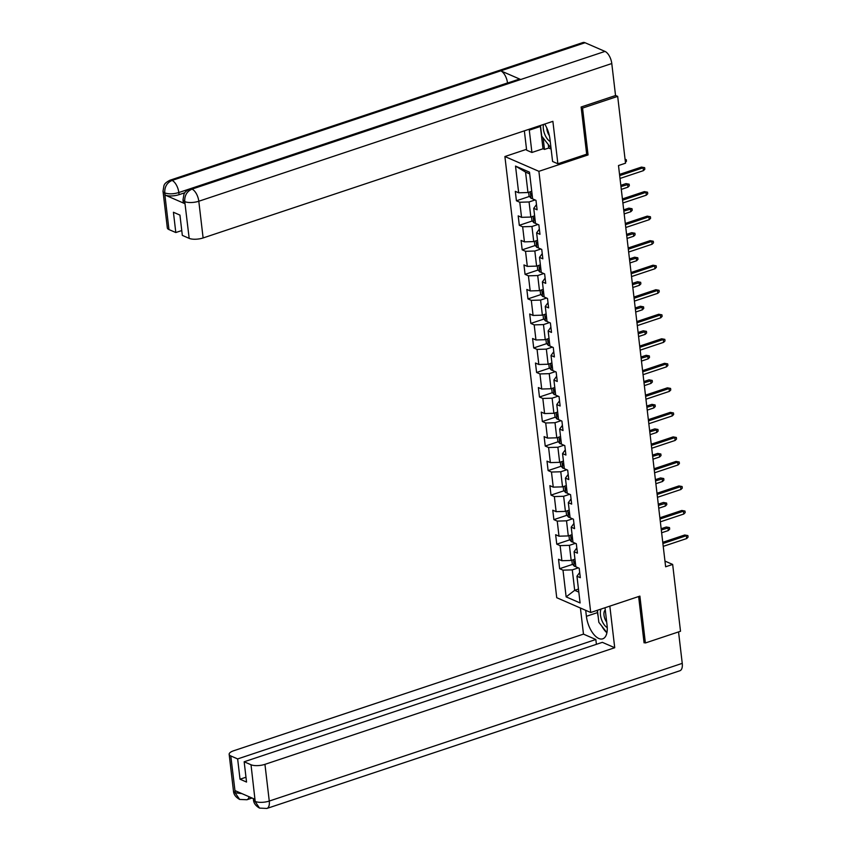 <?xml version="1.0" encoding="UTF-8"?>
<svg xmlns="http://www.w3.org/2000/svg" width="851" height="851" viewBox="0 0 851 851"><rect width="100%" height="100%" fill="white"/><g stroke="black" fill="none" stroke-linecap="round" stroke-linejoin="round"><path stroke-width="1.28" d="M504.898 156.531L556.735 597.71L590.722 612.507L538.896 171.328L504.898 156.531L526.535 149.319M579.701 572.489L576.957 576.233L580.318 577.691L579.201 568.255L575.85 566.798L574.074 551.703L577.435 553.161L576.318 543.725L572.968 542.268L571.202 527.173L574.553 528.641L573.446 519.206L570.085 517.738L568.319 502.654L571.67 504.111L570.564 494.676L567.213 493.218L565.436 478.124L568.787 479.581L567.681 470.146L564.33 468.688L562.554 453.594L565.904 455.051L564.798 445.616L561.447 444.158L559.671 429.064L563.022 430.532L561.915 421.096L558.564 419.628L556.788 404.544L560.139 406.001L559.033 396.566L555.682 395.109L553.905 380.014L557.267 381.471L556.15 372.036L552.799 370.579L551.033 355.484L554.384 356.941L553.278 347.506L549.916 346.049L548.15 330.954L551.501 332.422L550.395 322.986L547.033 321.518L545.268 306.434L548.618 307.892L547.512 298.456L544.161 296.999L542.385 281.904L545.736 283.362L544.629 273.926L541.279 272.469L539.502 257.374L542.853 258.832L541.747 249.407L538.396 247.939L536.619 232.844L539.97 234.312L538.864 224.877L535.513 223.419L533.737 208.325L537.098 209.782L535.981 200.347L532.63 198.889L529.492 172.157L515.525 166.083L525.556 172.093L527.96 192.528L531.737 191.273M576.957 576.233L580.095 602.955L566.138 596.881L562.99 570.149L559.639 568.691L572.702 564.341M515.525 166.083L518.663 192.805L515.312 191.347L516.419 200.783L519.78 202.24L521.546 217.335L518.195 215.877L519.301 225.313L522.652 226.77L524.429 241.865L521.078 240.397L522.184 249.832L525.535 251.3L527.312 266.384L523.961 264.927L525.067 274.362L528.418 275.82L530.194 290.914L526.843 289.457L527.95 298.892L531.301 300.35L533.077 315.444L529.716 313.987L530.833 323.423L534.183 324.88L535.96 339.975L532.598 338.507L533.705 347.942L537.066 349.399L538.832 364.494L535.481 363.037L536.587 372.472L539.949 373.929L541.715 389.024L538.364 387.567L539.47 397.002L542.821 398.459L544.597 413.554L541.247 412.097L542.353 421.522L545.704 422.99L547.48 438.084L544.129 436.616L545.236 446.052L548.587 447.509L550.363 462.604L547.012 461.146L548.118 470.582L551.469 472.039L553.246 487.134L549.884 485.676L551.001 495.112L554.352 496.569L556.128 511.664L552.767 510.206L553.884 519.631L557.235 521.099L559.001 536.194L555.65 534.726L556.756 544.161L560.118 545.619L561.883 560.713L558.533 559.256L559.639 568.691M586.467 154.244L588.062 154.935L582.552 108.088L617.677 96.376L625.528 163.201L618.496 165.541L665.631 566.777L672.662 564.436L664.971 561.086M574.074 551.703L576.818 547.959M574.957 559.181L571.181 560.447L569.404 545.353L575.436 543.342M561.883 560.713L571.181 560.447M560.118 545.619L569.404 545.353M571.202 527.173L573.936 523.439M572.074 534.662L568.298 535.917L566.521 520.823L572.553 518.812M559.001 536.194L568.298 535.917M557.235 521.099L566.521 520.823M568.319 502.654L571.064 498.909M569.191 510.132L565.415 511.387L563.649 496.293L569.67 494.282M556.128 511.664L565.415 511.387M554.352 496.569L563.649 496.293M565.436 478.124L568.181 474.379M566.309 485.602L562.532 486.857L560.766 471.773L566.787 469.763M553.246 487.134L562.532 486.857M551.469 472.039L560.766 471.773M562.554 453.594L565.298 449.849M563.436 461.072L559.66 462.338L557.884 447.243L563.905 445.233M550.363 462.604L559.66 462.338M548.587 447.509L557.884 447.243M559.671 429.064L562.415 425.33M560.554 436.552L556.777 437.808L555.001 422.713L561.022 420.702M547.48 438.084L556.777 437.808M545.704 422.99L555.001 422.713M556.788 404.544L559.533 400.8M557.671 412.022L553.895 413.278L552.118 398.183L558.139 396.172M544.597 413.554L553.895 413.278M542.821 398.459L552.118 398.183M553.905 380.014L556.65 376.27M554.788 387.492L551.012 388.747L549.235 373.663L555.267 371.653M541.715 389.024L551.012 388.747M539.949 373.929L549.235 373.663M551.033 355.484L553.767 351.74M551.905 362.962L548.129 364.228L546.353 349.133L552.384 347.123M538.832 364.494L548.129 364.228M537.066 349.399L546.353 349.133M548.15 330.954L550.884 327.22M549.023 338.443L545.246 339.698L543.481 324.603L549.501 322.593M535.96 339.975L545.246 339.698M534.183 324.88L543.481 324.603M545.268 306.434L548.012 302.69M546.14 313.913L542.364 315.168L540.598 300.073L546.619 298.063M533.077 315.444L542.364 315.168M531.301 300.35L540.598 300.073M542.385 281.904L545.129 278.16M543.268 289.383L539.481 290.638L537.715 275.554L543.736 273.543M530.194 290.914L539.481 290.638M528.418 275.82L537.715 275.554M539.502 257.374L542.247 253.641M540.385 264.852L536.609 266.118L534.832 251.024L540.853 249.013M527.312 266.384L536.609 266.118M525.535 251.3L534.832 251.024M536.619 232.844L539.364 229.11M537.502 240.333L533.726 241.588L531.949 226.494L537.97 224.483M524.429 241.865L533.726 241.588M522.652 226.77L531.949 226.494M533.737 208.325L536.481 204.58M534.619 215.803L530.843 217.058L529.067 201.964L535.098 199.953M521.546 217.335L530.843 217.058M519.78 202.24L529.067 201.964M518.663 192.805L527.96 192.528M582.552 108.088L581.18 107.481M617.677 96.376L615.528 95.44M644.016 642.367L645.388 642.973L680.513 631.261L672.662 564.436M645.388 642.973L639.888 596.115L590.722 612.507M588.062 154.935L538.896 171.328M529.694 173.891L525.556 172.093M578.467 589.062L574.691 590.317L578.829 592.115M578.308 567.872L572.287 569.883L574.691 590.317L566.138 596.881M562.99 570.149L572.287 569.883M516.419 200.783L529.482 196.421M519.301 225.313L532.364 220.952M522.184 249.832L535.247 245.482M525.067 274.362L538.13 270.012M527.95 298.892L541.002 294.531M530.833 323.423L543.885 319.061M533.705 347.942L546.768 343.591M536.587 372.472L549.65 368.121M539.47 397.002L552.533 392.641M542.353 421.522L555.416 417.171M545.236 446.052L558.299 441.701M548.118 470.582L561.181 466.231M551.001 495.112L564.053 490.75M553.884 519.631L566.936 515.28M556.756 544.161L569.819 539.811M619.688 175.625L643.122 167.807L641.463 167.094L644.654 167.668L643.122 167.807L643.452 170.636L620.017 178.455M641.463 167.094L619.539 174.402M644.654 167.668L644.835 169.243L643.452 170.636M528.631 192.315L529.056 195.921L531.077 198.294A4.478 1.553 -6.7 0 0 532.598 198.623M532.024 193.751A4.478 1.553 173.3 0 1 531.364 193.656L531.588 195.549A4.478 1.553 -6.7 0 0 532.247 195.634M625.059 159.243L626.272 159.669L626.464 161.243L625.421 162.296M625.123 159.775L626.272 159.669M551.001 148L541.725 136.171L540.47 125.469M543.449 124.469A10.978 5.276 -108.4 0 0 550.235 141.511M546.81 128.001A7.51 3.617 -108.4 0 0 549.374 135.66M601.061 609.061A10.978 5.276 -108.4 0 0 600.657 610.21A10.978 5.276 -108.4 0 0 607.252 627.612M605.284 610.093A7.51 3.617 -108.4 0 0 604.136 611.975A7.51 3.617 -108.4 0 0 606.699 622.102M606.933 632.644L598.838 622.315L597.423 610.273M189.911 188.943A10.382 4.989 71.6 0 1 192.018 189.113C186.943 191.369 184.518 195.453 184.731 201.357L182.997 199.921L183.986 194.124C184.433 193.954 183.593 192.241 189.911 188.943L518.61 79.356A10.382 4.989 71.6 0 1 520.716 79.515L604.997 51.411A10.382 4.989 71.6 0 1 611.784 63.538L615.539 95.535L581.127 107.013L586.669 154.18L557.873 163.786L552.586 161.477L549.959 139.16A18.999 9.127 -108.4 0 0 544.714 124.055M529.194 129.224A18.999 9.127 -108.4 0 0 529.29 130.16L531.918 152.478L526.631 150.18L524.354 130.841M557.873 163.786L552.884 121.331L203.112 237.95A10.127 3.521 173.3 0 1 189.177 238.365L182.327 235.376L179.944 215.101L173.423 212.261L175.806 232.536L168.955 229.557A10.127 3.521 173.3 0 1 167.328 227.93L163.009 191.22A10.127 3.521 -6.7 0 0 164.647 192.847L168.955 229.557M548.289 144.542L548.693 148.021L544.48 149.425L543.012 148.776L531.918 152.478M548.693 148.021L551.129 149.074M163.009 191.22L163.977 185.475C164.424 185.316 163.573 183.571 169.923 180.242L582.903 42.55A10.382 4.989 71.6 0 1 585.052 42.731L500.771 70.835A10.382 4.989 71.6 0 1 507.515 82.941L178.816 192.539L179.072 194.656A10.127 3.521 173.3 0 1 165.126 195.07L184.88 203.676A10.127 3.521 173.3 0 1 183.242 202.038L182.997 199.921M604.997 51.411L585.052 42.731M611.784 63.538L198.804 201.24A10.382 4.989 71.6 0 0 192.018 189.113L520.716 79.515L500.771 70.835L172.072 180.433C167.009 182.678 164.562 186.752 164.754 192.677L164.647 192.847M175.806 232.536L181.763 230.557M184.795 192.751L179.072 194.656M540.289 125.522A18.999 9.127 -108.4 0 0 540.385 126.459L529.29 130.16M543.012 148.776L540.385 126.459M543.14 137.968L544.48 149.425M598.115 616.22A18.999 9.127 -108.4 0 1 597.498 612.603L586.403 616.305A18.999 9.127 -108.4 0 0 602.742 638.824A18.999 9.127 -108.4 0 0 607.071 625.304L605.008 607.742M586.403 616.305L585.701 610.316M580.414 608.018L583.478 634.123L595.838 639.505L237.642 758.932L230.802 755.954L235.238 792.941L235.089 790.643L254.843 799.249L255.215 801.631L251.013 764.751A10.127 3.521 -6.7 0 0 264.948 764.347L269.267 801.057L682.247 663.365L678.545 631.91M596.402 644.335L595.838 639.505M245.982 777.229L240.025 779.218L246.545 782.058L244.163 761.773L602.359 642.345L614.72 647.728L264.948 764.347M609.837 606.135L614.72 647.728M583.478 634.123L233.717 750.742A10.127 3.521 -6.7 0 0 229.164 754.326A10.127 3.521 -6.7 0 0 230.802 755.954M682.247 663.365A10.382 4.989 71.6 0 1 679.875 670.758L266.895 808.45A10.382 4.989 71.6 0 0 269.267 801.057A10.127 3.521 173.3 0 1 255.321 801.472M244.163 761.773L251.013 764.751M240.025 779.218L237.642 758.932M644.654 642.643L644.069 642.845L638.633 596.54M601.838 626.155A18.999 9.127 -108.4 0 0 606.901 632.793M597.498 612.603L597.232 610.337M241.95 793.632L235.344 792.77M249.12 796.749A10.382 4.989 71.6 0 1 246.918 799.749L239.663 799.44L235.238 792.962M266.895 808.45L259.534 808.099L255.215 801.642M622.57 200.155L645.994 192.337L644.345 191.613L647.537 192.198L645.994 192.337L646.335 195.166L622.9 202.985M644.345 191.613L622.421 198.932M647.537 192.198L647.717 193.773L646.335 195.166M625.453 224.675L648.877 216.867L647.228 216.143L650.409 216.728L648.877 216.867L649.217 219.696L625.783 227.504M647.228 216.143L625.304 223.451M650.409 216.728L650.6 218.303L649.217 219.696M531.513 216.835L531.928 220.452L533.96 222.824A4.478 1.553 -6.7 0 0 535.481 223.153M534.907 218.281A4.478 1.553 173.3 0 1 534.247 218.186L534.471 220.079A4.478 1.553 -6.7 0 0 535.13 220.164M625.974 183.614L629.155 184.199L629.336 185.773L627.953 187.167L627.623 184.337L625.974 183.614L620.826 185.337M629.155 184.199L620.975 186.56M627.953 187.167L621.304 189.39M534.385 241.365L534.811 244.971L536.832 247.343A4.478 1.553 -6.7 0 0 538.364 247.684M537.789 242.801A4.478 1.553 173.3 0 1 537.13 242.716L537.343 244.599A4.478 1.553 -6.7 0 0 538.013 244.694M628.846 208.144L632.038 208.729L632.219 210.293L630.836 211.697L630.506 208.867L628.846 208.144L623.709 209.857M632.038 208.729L623.847 211.08M630.836 211.697L624.187 213.909M628.325 249.205L651.76 241.397L650.111 240.673L653.291 241.248L651.76 241.397L652.089 244.226L628.666 252.034M650.111 240.673L628.187 247.981M653.291 241.248L653.483 242.822L652.089 244.226M631.208 273.735L654.642 265.916L652.994 265.204L656.174 265.778L654.642 265.916L654.972 268.746L631.548 276.564M652.994 265.204L631.07 272.511M656.174 265.778L656.355 267.352L654.972 268.746M634.091 298.265L657.525 290.446L655.866 289.723L659.057 290.308L657.525 290.446L657.855 293.276L634.42 301.094M655.866 289.723L633.952 297.042M659.057 290.308L659.238 291.882L657.855 293.276M537.268 265.895L537.694 269.501L539.715 271.873A4.478 1.553 -6.7 0 0 541.247 272.203M540.672 267.331A4.478 1.553 173.3 0 1 540.002 267.246L540.225 269.129A4.478 1.553 -6.7 0 0 540.896 269.214M631.729 232.674L634.92 233.248L635.101 234.823L633.718 236.227L633.389 233.397L631.729 232.674L626.591 234.387M634.92 233.248L626.73 235.61M633.718 236.227L627.07 238.44M540.151 290.425L540.576 294.031L542.598 296.403A4.478 1.553 -6.7 0 0 544.129 296.733M543.555 291.861A4.478 1.553 173.3 0 1 542.885 291.765L543.108 293.659A4.478 1.553 -6.7 0 0 543.778 293.744M634.612 257.204L637.803 257.779L637.984 259.353L636.601 260.746L636.271 257.917L634.612 257.204L629.474 258.917M637.803 257.779L629.612 260.14M636.601 260.746L629.942 262.97M543.034 314.944L543.459 318.561L545.48 320.933A4.478 1.553 -6.7 0 0 547.012 321.263M546.438 316.391A4.478 1.553 173.3 0 1 545.768 316.295L545.991 318.189A4.478 1.553 -6.7 0 0 546.661 318.274M637.495 281.724L640.686 282.309L640.867 283.883L639.484 285.276L639.154 282.447L637.495 281.724L632.346 283.447M640.686 282.309L632.495 284.67M639.484 285.276L632.825 287.5M636.973 322.784L660.408 314.976L658.748 314.253L661.94 314.838L660.408 314.976L660.738 317.806L637.303 325.614M658.748 314.253L636.825 321.561M661.94 314.838L662.121 316.402L660.738 317.806M545.917 339.475L546.342 343.081L548.363 345.453A4.478 1.553 -6.7 0 0 549.884 345.793M549.32 340.911A4.478 1.553 173.3 0 1 548.65 340.825L548.874 342.708A4.478 1.553 -6.7 0 0 549.533 342.804M640.377 306.254L643.558 306.839L643.75 308.402L642.367 309.807L642.026 306.977L640.377 306.254L635.229 307.966M643.558 306.839L635.378 309.19M642.367 309.807L635.708 312.019M639.856 347.314L663.291 339.506L661.631 338.783L664.822 339.358L663.291 339.506L663.62 342.336L640.186 350.144M661.631 338.783L639.707 346.091M664.822 339.358L665.003 340.932L663.62 342.336M548.799 364.005L549.225 367.611L551.246 369.983A4.478 1.553 -6.7 0 0 552.767 370.313M552.193 365.441A4.478 1.553 173.3 0 1 551.533 365.356L551.756 367.238A4.478 1.553 -6.7 0 0 552.416 367.324M643.26 330.784L646.441 331.358L646.632 332.932L645.239 334.337L644.909 331.507L643.26 330.784L638.112 332.496M646.441 331.358L638.261 333.72M645.239 334.337L638.59 336.549M642.739 371.844L666.163 364.026L664.514 363.313L667.705 363.888L666.163 364.026L666.503 366.855L643.069 374.674M664.514 363.313L642.59 370.621M667.705 363.888L667.886 365.462L666.503 366.855M551.682 388.535L552.097 392.141L554.129 394.513A4.478 1.553 -6.7 0 0 555.65 394.843M555.075 389.971A4.478 1.553 173.3 0 1 554.416 389.875L554.639 391.768A4.478 1.553 -6.7 0 0 555.299 391.854M646.143 355.314L649.324 355.888L649.515 357.463L648.122 358.856L647.792 356.026L646.143 355.314L640.994 357.026M649.324 355.888L641.143 358.25M648.122 358.856L641.473 361.079M645.622 396.375L669.046 388.556L667.397 387.833L670.577 388.418L669.046 388.556L669.386 391.386L645.952 399.204M667.397 387.833L645.473 395.151M670.577 388.418L670.769 389.992L669.386 391.386M554.554 413.054L554.98 416.671L557.001 419.043A4.478 1.553 -6.7 0 0 558.533 419.373M557.958 414.501A4.478 1.553 173.3 0 1 557.299 414.405L557.511 416.299A4.478 1.553 -6.7 0 0 558.182 416.384M649.026 379.833L652.206 380.418L652.387 381.993L651.004 383.386L650.675 380.557L649.026 379.833L643.877 381.556M652.206 380.418L644.016 382.78M651.004 383.386L644.356 385.609M648.494 420.894L671.928 413.086L670.28 412.363L673.46 412.948L671.928 413.086L672.258 415.916L648.834 423.724M670.28 412.363L648.356 419.671M673.46 412.948L673.652 414.511L672.258 415.916M557.437 437.584L557.862 441.19L559.884 443.562A4.478 1.553 -6.7 0 0 561.415 443.903M560.841 439.02A4.478 1.553 173.3 0 1 560.181 438.935L560.394 440.818A4.478 1.553 -6.7 0 0 561.064 440.914M651.898 404.363L655.089 404.948L655.27 406.512L653.887 407.916L653.557 405.087L651.898 404.363L646.76 406.076M655.089 404.948L646.898 407.299M653.887 407.916L647.239 410.129M651.377 445.424L674.811 437.616L673.162 436.893L676.343 437.467L674.811 437.616L675.141 440.446L651.717 448.254M673.162 436.893L651.238 444.201M676.343 437.467L676.534 439.042L675.141 440.446M560.32 462.114L560.745 465.72L562.766 468.093A4.478 1.553 -6.7 0 0 564.298 468.422M563.724 463.55A4.478 1.553 173.3 0 1 563.054 463.465L563.277 465.348A4.478 1.553 -6.7 0 0 563.947 465.433M654.781 428.893L657.972 429.468L658.153 431.042L656.77 432.446L656.44 429.617L654.781 428.893L649.643 430.606M657.972 429.468L649.781 431.829M656.77 432.446L650.111 434.659M654.259 469.954L677.694 462.136L676.034 461.423L679.226 461.997L677.694 462.136L678.024 464.965L654.589 472.784M676.034 461.423L654.121 468.731M679.226 461.997L679.406 463.572L678.024 464.965M563.202 486.644L563.628 490.25L565.649 492.623A4.478 1.553 -6.7 0 0 567.181 492.952M566.606 488.08A4.478 1.553 173.3 0 1 565.936 487.985L566.16 489.878A4.478 1.553 -6.7 0 0 566.83 489.963M657.663 453.423L660.855 453.998L661.036 455.572L659.653 456.966L659.323 454.136L657.663 453.423L652.526 455.136M660.855 453.998L652.664 456.359M659.653 456.966L652.994 459.189M657.142 494.484L680.577 486.666L678.917 485.942L682.108 486.527L680.577 486.666L680.906 489.495L657.472 497.314M678.917 485.942L657.004 493.261M682.108 486.527L682.289 488.102L680.906 489.495M566.085 511.164L566.511 514.781L568.532 517.153A4.478 1.553 -6.7 0 0 570.053 517.482M569.489 512.61A4.478 1.553 173.3 0 1 568.819 512.515L569.042 514.398A4.478 1.553 -6.7 0 0 569.702 514.493M660.546 477.943L663.727 478.528L663.918 480.102L662.535 481.496L662.195 478.666L660.546 477.943L655.398 479.666M663.727 478.528L655.547 480.889M662.535 481.496L655.876 483.719M660.025 519.004L683.459 511.196L681.8 510.472L684.991 511.057L683.459 511.196L683.789 514.025L660.355 521.833M681.8 510.472L659.876 517.78M684.991 511.057L685.172 512.621L683.789 514.025M568.968 535.694L569.393 539.3L571.415 541.672A4.478 1.553 -6.7 0 0 572.936 542.013M572.372 537.13A4.478 1.553 173.3 0 1 571.702 537.045L571.925 538.928A4.478 1.553 -6.7 0 0 572.585 539.023M663.429 502.473L666.61 503.058L666.801 504.622L665.418 506.026L665.078 503.196L663.429 502.473L658.28 504.186M666.61 503.058L658.429 505.409M665.418 506.026L658.759 508.238M662.908 543.534L686.342 535.726L684.683 535.002L687.874 535.577L686.342 535.726L686.672 538.555L663.237 546.363M684.683 535.002L662.759 542.31M687.874 535.577L688.055 537.151L686.672 538.555M571.851 560.224L572.266 563.83L574.297 566.202A4.478 1.553 -6.7 0 0 575.819 566.532M575.244 561.66A4.478 1.553 173.3 0 1 574.585 561.575L574.808 563.458A4.478 1.553 -6.7 0 0 575.467 563.543M666.312 527.003L669.492 527.577L669.684 529.152L668.29 530.556L667.961 527.726L666.312 527.003L661.163 528.716M669.492 527.577L661.312 529.939M668.29 530.556L661.642 532.769M530.258 191.762L531.024 198.23M532.215 195.336L531.588 195.549M165.126 195.07L164.754 192.688M189.177 238.365L184.731 201.379M184.624 201.549L184.88 203.676M184.858 201.644A10.127 3.521 173.3 0 0 198.804 201.24L203.112 237.95M169.923 180.242A10.382 4.989 71.6 0 1 172.072 180.433A10.382 4.989 71.6 0 1 178.816 192.539C173.476 194.113 168.828 194.251 164.881 192.954M239.663 799.44C235.738 797.238 233.674 794.44 233.472 791.036A10.127 3.521 -6.7 0 0 235.11 792.664M259.534 808.099C255.683 805.886 253.662 803.099 253.46 799.738L255.087 801.365M533.141 216.292L533.907 222.76M535.098 219.866L534.471 220.079M536.024 240.822L536.79 247.29M537.981 244.397L537.343 244.599M538.906 265.352L539.662 271.82M540.864 268.916L540.225 269.129M541.789 289.872L542.544 296.339M543.736 293.446L543.108 293.659M544.672 314.402L545.427 320.87M546.619 317.976L545.991 318.189M547.555 338.932L548.31 345.4M549.501 342.506L548.874 342.708M550.427 363.462L551.193 369.93M552.384 367.026L551.756 367.238M553.31 387.982L554.075 394.449M555.267 391.556L554.639 391.768M556.192 412.512L556.958 418.979M558.15 416.086L557.511 416.299M559.075 437.042L559.83 443.509M561.032 440.616L560.394 440.818M561.958 461.572L562.713 468.029M563.905 465.135L563.277 465.348M564.841 486.091L565.596 492.559M566.787 489.665L566.16 489.878M567.723 510.621L568.479 517.089M569.67 514.195L569.042 514.398M570.606 535.151L571.361 541.619M572.553 538.715L571.925 538.928M573.478 559.681L574.244 566.138M575.436 563.245L574.808 563.458M252.056 798.036L246.918 799.749M229.164 754.326L233.472 791.036M253.46 799.738L253.321 798.589"/></g></svg>
